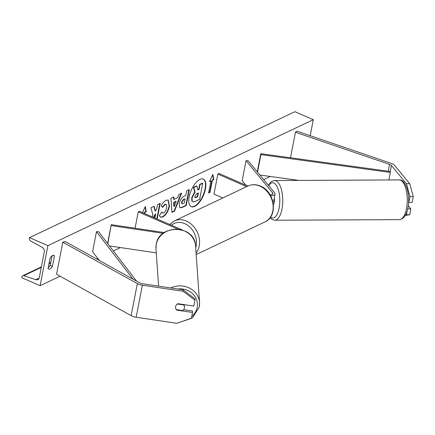 <?xml version="1.0" encoding="UTF-8"?>
<svg xmlns="http://www.w3.org/2000/svg" width="435" height="435" viewBox="0 0 435 435"><rect width="100%" height="100%" fill="white"/><g stroke="black" fill="none" stroke-linecap="round" stroke-linejoin="round"><path stroke-width="0.65" d="M272.957 201.9A6.694 2.713 11 0 0 273.729 200.932L275.056 194.124A6.694 2.713 11 0 0 274.605 192.819L248.086 160.684L246.041 160.689L242.154 180.715L245.824 185.163M270.657 195.799A6.694 2.713 11 0 0 275.056 194.124M270.091 194.815A4.464 1.811 11 0 0 272.865 193.7A4.464 1.811 11 0 0 272.566 192.825L246.041 160.689M247.874 186.055L219.061 173.494L217.853 174.071L213.96 194.092L222.812 197.952M217.853 174.071L246.667 186.631M409.726 183.722L413.25 196.566L409.982 196.582L406.459 183.739L409.726 183.722L394.665 165.479A7.139 2.893 11 0 0 391.995 163.674A7.139 2.893 11 0 0 390.913 163.261L296.833 131.136L295.441 132.262L290.482 157.769M406.459 183.739L391.397 165.49A3.572 1.446 11 0 0 390.064 164.593A3.572 1.446 11 0 0 389.521 164.386L295.441 132.262M413.25 196.566L412.108 202.444L408.84 202.46L409.982 196.582M405.578 214.895L409.721 214.732L405.251 215.472M407.28 210.486L406.453 214.749M408.557 202.117L408.84 202.46M407.682 208.871L410.863 208.854L409.721 214.732M410.863 208.854L408.242 205.679M176.697 309.693L176.724 310.111A4.464 4.056 -4 0 1 175.533 307.61A4.464 4.056 -4 0 1 175.593 306.642A4.464 4.056 -4 0 1 177.969 303.701L193.782 306.061L194.929 300.183L194.82 298.693L182.994 289.792L142.278 283.723A3.572 1.446 -169 0 1 140.244 283.152A3.572 1.446 -169 0 1 139.76 282.919L65.212 241.523L62.803 242.203L56.572 274.24L131.12 315.636A7.139 2.893 -169 0 0 132.082 316.109A7.139 2.893 -169 0 0 136.15 317.245L176.871 323.319L191.395 318.344L192.536 312.466L176.724 310.111M182.994 289.792L183.097 291.281L142.381 285.208A7.139 2.893 -169 0 1 138.314 284.071A7.139 2.893 -169 0 1 137.351 283.598L62.803 242.203M192.536 312.466L192.433 310.981L183.575 309.66M183.097 291.281L194.929 300.183M186.082 231.616L186.452 231.779A6.694 2.713 -169 0 1 189.094 233.649M164.294 232.567L111.257 224.661L107.793 243.72M163.228 233.329L111.322 225.591M156.263 252.893L109.489 245.922M111.257 224.661L107.597 243.464M182.76 230.169L139.445 211.285L138.238 211.856L177.937 229.163M138.238 211.856L135.057 228.212M273.397 204.51A4.464 1.8 -90.3 0 0 274.316 202.357A4.464 1.8 -90.3 0 0 274.257 198.213M194.684 206.418A15.051 6.628 113.6 0 0 204.613 192.286A15.051 6.628 113.6 0 0 203.324 179.111A15.051 6.628 113.6 0 0 199.931 179.399A15.051 6.628 113.6 0 0 190.003 193.531A15.051 6.628 113.6 0 0 191.291 206.707A15.051 6.628 113.6 0 0 194.684 206.418M191.112 206.62A15.051 6.628 113.6 0 0 194.314 206.255A15.051 6.628 113.6 0 0 204.178 192.341A15.051 6.628 113.6 0 0 203.14 179.041M50.085 258.053A5.579 2.458 -66.4 0 1 52.553 255.492A5.579 2.458 -66.4 0 1 53.809 255.383A5.579 2.458 -66.4 0 1 54.429 255.992L52.401 266.405A5.579 2.458 -66.4 0 1 48.676 269.075A5.579 2.458 -66.4 0 1 48.062 268.466L50.085 258.053M161.14 205.913C162.385 203.281 164.044 201.4 166.116 200.269L168.247 200.073L169.471 206.239C168.247 211.459 166.007 215.042 162.766 216.983L160.542 217.25L159.319 215.586L161.836 212.041L162.576 213.019L163.582 212.916C165.072 211.986 166.116 210.214 166.708 207.593L166.17 204.271L165.246 204.358L162.69 207.337L161.14 205.913M179.171 203.797L179.176 203.749C180.101 199.85 181.857 197.272 184.451 196.011L185.772 195.386L186.664 190.807L189.334 189.54L186.224 205.559L182.086 207.522L179.954 207.805L179.171 203.797M157.182 219.017L160.221 203.357L157.546 204.624L156.741 208.767L155.415 211.04L154.142 206.239L150.929 207.767L152.935 215.102L151.984 216.75M153.778 217.533L155.697 214.145L154.942 218.038M47.899 245.639L40.112 285.692L21.75 277.682L21.913 276.845A2.006 1.609 64.6 0 1 22.707 275.752A2.006 1.609 64.6 0 1 23.762 275.703L35.817 279.672A3.795 3.04 -115.4 0 0 37.818 279.585A3.795 3.04 -115.4 0 0 39.313 277.519L44.294 251.887A3.795 3.04 -115.4 0 0 42.113 247.259L30.526 240.925A2.006 1.609 64.6 0 1 29.373 238.472L29.536 237.635L47.899 245.639L313.292 119.685L310.182 135.693M40.112 285.692L60.106 276.203M96.532 258.912L97.712 258.352M113.345 250.935L120.462 247.558M169.389 224.34L170.275 223.916M263.686 179.584L270.26 176.463M212.372 180.308L213.819 179.622L212.862 174.408L209.474 181.683L210.926 180.993L208.588 193.009L210.034 192.324L212.372 180.308L212.003 180.144L209.67 192.161L210.034 192.324M142.457 212.595L145.306 206.467L146.263 211.682L144.817 212.367L144.594 213.525M173.946 199.426L177.681 197.648L178.916 194.483L181.678 193.173L174.473 211.149L171.912 212.362L170.944 198.268L173.799 196.914L173.946 199.426L173.576 199.263L173.451 197.077M52.08 255.769L50.199 265.442A5.579 2.458 -66.4 0 1 48.203 267.732M29.536 237.635L294.93 111.681L313.292 119.685M50.199 265.442L52.401 266.405M52.945 255.345L54.429 255.992M192.091 197.952L195.049 192.031L193.825 187.528L196.919 186.06L197.925 189.997L199.1 189.442L200.046 184.581L202.726 183.309L199.605 199.36L195.032 201.53L192.83 201.862L192.221 201.285L192.091 197.952L191.721 197.789L194.679 191.873L193.461 187.371L193.825 187.528M192.83 201.862L192.221 201.285M191.851 201.122L191.721 197.789M197.849 189.698L198.73 189.279L199.676 184.418L202.357 183.146L202.726 183.309M199.676 184.418L200.046 184.581M198.73 189.279L199.1 189.442M193.461 187.371L196.555 185.903L196.919 186.06M194.679 191.873L195.049 192.031M209.67 192.161L208.659 192.64M209.675 181.254L210.926 180.993M212.003 180.144L213.454 179.459L212.617 174.93M213.454 179.459L213.819 179.622M145.062 206.989L145.899 211.519L146.263 211.682M145.899 211.519L144.447 212.209L144.817 212.367M144.447 212.209L144.224 213.367M155.415 211.04L155.045 210.877L153.854 206.375M156.812 218.854L159.786 203.564M153.408 217.369L155.333 213.987L155.697 214.145M181.884 202.318L182.156 203.819L184.271 203.096L185.098 198.866L183.826 199.464L181.884 202.318L181.515 202.161L181.792 203.662L182.156 203.819M181.515 202.161L183.461 199.306L185.098 198.866M188.899 189.747L185.854 205.396L186.224 205.559M185.854 205.396L181.721 207.359L179.775 207.712M168.057 200.002L169.106 206.076C167.877 211.301 165.643 214.879 162.396 216.82L160.363 217.157M161.657 212.296L162.576 213.019M166.17 204.271L164.876 204.2L162.32 207.18M176.191 201.476L174.043 202.492L174.234 206.511L176.191 201.476L175.827 201.313L173.674 202.335L174.043 202.492M173.674 202.335L173.864 206.353L174.234 206.511M181.145 193.428L174.109 210.986L174.473 211.149M174.109 210.986L171.89 212.041M194.847 196.354L195.092 197.74L197.675 196.778L198.42 192.928L196.653 193.765L194.847 196.354M194.934 197.62L197.305 196.62L197.985 193.135M197.305 196.62L197.675 196.778M175.593 306.642A4.464 4.056 176 0 0 175.533 307.61A4.464 4.056 176 0 0 176.3 309.633L182.575 310.568A4.464 4.056 176 0 0 184.375 307.953A4.464 4.056 176 0 0 184.435 306.985A4.464 4.056 176 0 0 183.668 304.962L177.393 304.027A4.464 4.056 176 0 0 175.593 306.642M183.635 304.549L183.668 304.962M391.397 165.49L390.233 171.499L260.81 153.68L257.286 171.83M390.233 171.499L390.358 172.439L260.935 154.621L257.531 172.129M260.935 154.621L260.81 153.68M298.867 180.4L259.934 175.044M390.358 172.439L388.89 179.97M99.338 260.473L92.595 251.696L96.483 231.67L132.98 279.15M136.552 281.135L98.549 231.686L96.483 231.67M272.566 192.825L272.261 194.396M389.521 164.386L388.194 171.221M142.381 285.208L136.15 317.245M137.351 283.598L131.12 315.636M247.95 186.022C251.93 184.228 256.09 184.255 260.434 186.093C274.855 191.525 278.433 216.325 264.98 221.899A19.858 15.91 -115.4 0 0 272.952 204.124A19.858 15.91 -115.4 0 0 259.929 186.136A19.858 15.91 -115.4 0 0 247.95 186.022L174.364 220.942A19.858 15.91 64.6 0 1 186.343 221.062A19.858 15.91 64.6 0 1 196.087 253.05M195.707 247.624A17.628 14.121 -115.4 0 0 184.744 223.639A17.628 14.121 -115.4 0 0 171.493 225.254M406.491 208.539A19.858 8.015 -90.3 0 0 399.167 179.921C405.953 179.084 410.651 195.668 407.867 207.979C406.497 215.189 403.658 219.071 399.357 219.637A19.858 8.015 -90.3 0 0 406.491 208.539M270.526 217.125A17.628 7.118 -90.3 0 0 279.112 208.164A17.628 7.118 -90.3 0 0 277.345 187.159A17.628 7.118 -90.3 0 0 268.716 185.674M399.167 179.921L274.637 180.52A19.858 8.015 89.7 0 1 281.962 209.137A19.858 8.015 89.7 0 1 274.828 220.235L399.357 219.637M35.817 279.672L39.15 278.09M23.762 275.703L41.281 267.389M48.981 263.735L50.688 262.925M191.732 197.746L192.096 197.909M183.461 199.306L183.826 199.464M181.525 202.112L181.89 202.275M181.721 207.359L182.086 207.522M169.112 206.032L169.481 206.19M169.106 206.076L169.471 206.239M162.396 216.82L162.766 216.983M164.876 204.2L165.246 204.358M195.549 197.452L195.919 197.615M177.681 289.003A17.628 16.019 -4 0 1 197.164 307.474A17.628 16.019 -4 0 1 191.748 316.533M158.596 286.154L155.969 248.728A19.858 18.047 -4 0 1 156.236 244.426A19.858 18.047 -4 0 1 176.887 229.294A19.858 18.047 -4 0 1 195.592 245.949L199.562 302.57A19.858 18.047 176 0 0 170.754 287.97M199.295 306.871A19.858 18.047 176 0 0 199.562 302.57L199.29 306.969L192.596 317.74L180.106 322.21M264.98 221.899L196.19 254.546M169.753 224.498L174.364 220.942M274.637 180.52L271.891 181.303L270.391 182.493L268.4 185.299M270.064 217.761L272.076 219.474L274.828 220.235M22.707 275.752L41.379 266.889M49.079 263.235L50.786 262.425M155.969 248.728L156.241 244.329C159.063 223.59 195.271 225.015 195.592 245.949M184.435 306.985L184.271 304.641"/></g></svg>
